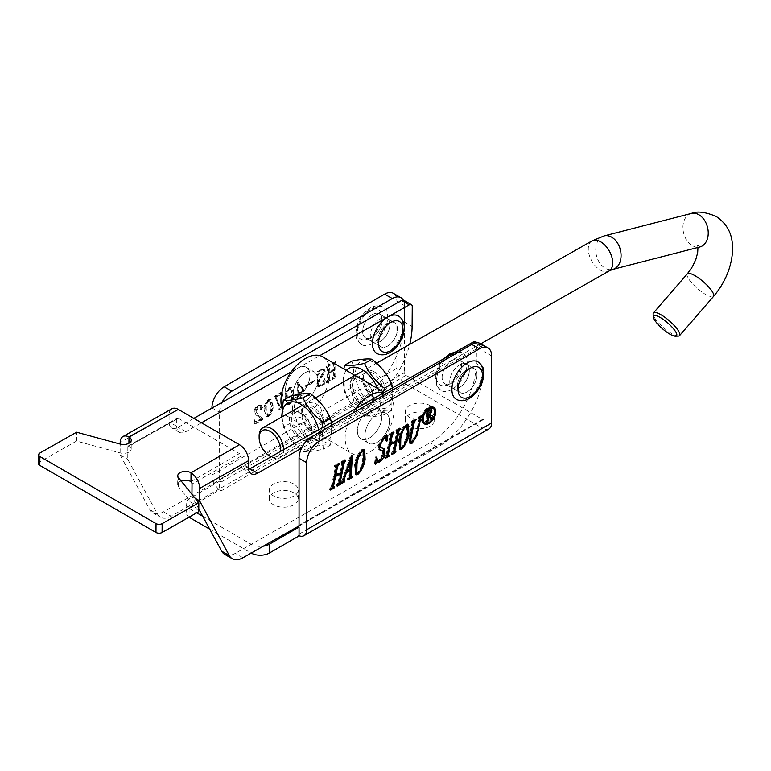 <?xml version="1.0" encoding="UTF-8"?>
<svg xmlns="http://www.w3.org/2000/svg" width="771" height="771" viewBox="0 0 771 771"><rect width="100%" height="100%" fill="white"/><g stroke="black" fill="none" stroke-linecap="round" stroke-linejoin="round"><path stroke-width="0.58" stroke-dasharray="3.85 2.89" d="M429.081 407.869A8.317 4.799 120 0 0 428.156 408.312A8.317 4.799 120 0 0 422.344 419.53M423.992 422.306A8.317 4.799 120 0 0 428.156 421.891A8.317 4.799 120 0 0 433.581 414.567A8.317 4.799 120 0 0 432.309 407.907M428.146 422.874A9.512 5.493 120 0 0 428.156 422.874A9.512 5.493 120 0 0 434.873 411.213M433.341 407.175A9.512 5.493 120 0 0 432.907 406.876A9.512 5.493 120 0 0 428.156 407.339A9.512 5.493 120 0 0 421.939 415.723A9.512 5.493 120 0 0 423.395 423.337A9.512 5.493 120 0 0 423.877 423.568M294.011 484.111A14.485 8.365 0 0 0 278.225 482.299A14.485 8.365 0 0 0 269.291 490.019A14.485 8.365 0 0 0 273.532 495.936A14.485 8.365 0 0 0 289.308 497.748A14.485 8.365 0 0 0 298.252 490.019A14.485 8.365 0 0 0 294.011 484.111M294.011 492.929A14.485 8.365 0 0 0 278.225 491.117A14.485 8.365 0 0 0 269.291 498.847A14.485 8.365 0 0 0 273.532 504.754A14.485 8.365 0 0 0 289.308 506.566A14.485 8.365 0 0 0 298.252 498.847A14.485 8.365 0 0 0 294.011 492.929M430.035 405.575A14.485 8.365 0 0 0 414.249 403.763A14.485 8.365 0 0 0 405.315 411.492A14.485 8.365 0 0 0 409.555 417.4A14.485 8.365 0 0 0 425.332 419.212A14.485 8.365 0 0 0 434.275 411.492A14.485 8.365 0 0 0 430.035 405.575M430.035 414.403A14.485 8.365 0 0 0 414.249 412.591A14.485 8.365 0 0 0 405.315 420.311A14.485 8.365 0 0 0 409.555 426.228A14.485 8.365 0 0 0 425.332 428.04A14.485 8.365 0 0 0 434.275 420.311A14.485 8.365 0 0 0 430.035 414.403M459.535 364.895A13.83 7.989 -60 0 1 466.445 364.211A13.83 7.989 -60 0 1 468.566 375.294A13.83 7.989 -60 0 1 459.535 387.485A13.83 7.989 -60 0 1 452.616 388.17A13.83 7.989 -60 0 1 450.495 377.086A13.83 7.989 -60 0 1 459.535 364.895M467.168 369.309A13.83 7.989 -60 0 1 474.088 368.625A13.83 7.989 -60 0 1 476.208 379.708A13.83 7.989 -60 0 1 467.168 391.899A13.83 7.989 -60 0 1 460.258 392.584A13.83 7.989 -60 0 1 458.138 381.5A13.83 7.989 -60 0 1 467.168 369.309A13.83 7.989 -60 0 1 474.088 368.625A13.83 7.989 -60 0 1 476.208 379.708A13.83 7.989 -60 0 1 467.168 391.899A13.83 7.989 -60 0 1 460.258 392.584A13.83 7.989 -60 0 1 458.138 381.5A13.83 7.989 -60 0 1 467.168 369.309M380.055 319.011A13.83 7.989 -60 0 1 386.975 318.327A13.83 7.989 -60 0 1 389.095 329.41A13.83 7.989 -60 0 1 380.055 341.601A13.83 7.989 -60 0 1 373.135 342.285A13.83 7.989 -60 0 1 371.015 331.202A13.83 7.989 -60 0 1 380.055 319.011M372.412 314.597A13.83 7.989 -60 0 1 379.332 313.913A13.83 7.989 -60 0 1 381.452 324.996A13.83 7.989 -60 0 1 372.412 337.187A13.83 7.989 -60 0 1 365.502 337.871A13.83 7.989 -60 0 1 363.382 326.788A13.83 7.989 -60 0 1 372.412 314.597A13.83 7.989 -60 0 1 379.332 313.913A13.83 7.989 -60 0 1 381.452 324.996A13.83 7.989 -60 0 1 372.412 337.187A13.83 7.989 -60 0 1 365.502 337.871A13.83 7.989 -60 0 1 363.382 326.788A13.83 7.989 -60 0 1 372.412 314.597M264.174 410.085L266.111 416.186L268.289 416.003C271.411 412.89 272.809 409.324 272.471 405.286L270.544 399.32L268.289 399.503C265.205 402.578 263.836 406.105 264.174 410.085L266.727 416.542L268.896 416.359L268.289 416.003M285.029 398.038L286.966 404.149L289.135 403.965C292.267 400.853 293.664 397.287 293.327 393.249L291.399 387.273L289.135 387.466C286.06 390.54 284.692 394.068 285.029 398.038L287.573 404.505L289.751 404.322L289.135 403.965M305.489 386.281L314.568 381.038L314.568 380.373L305.489 385.606L305.489 386.281L306.097 386.628L315.175 381.394L314.568 381.038M327.116 367.179L327.116 380.411L325.95 382.483L329.622 380.373L329.622 379.698L328.465 379.64L328.465 373.01L333.101 370.34L333.101 376.971L331.935 379.033L335.607 376.913L335.607 376.248L334.45 376.171L334.45 362.939L335.607 360.867L331.935 362.977L331.935 363.652L333.101 363.719L333.101 369.666L328.465 372.345L328.465 366.398L329.622 364.317L325.95 366.437L325.95 367.102L327.116 367.179M329.072 373.366L333.708 370.687L333.708 377.318L332.552 379.38L336.223 377.27L336.223 376.595L335.057 376.527L335.057 363.295L336.223 361.214L332.552 363.334L332.552 363.999L333.708 364.076L333.708 370.022L329.072 372.701L329.072 366.755L330.239 364.673L326.567 366.794L326.567 367.459L327.723 367.536L327.723 380.758L326.567 382.84L330.239 380.72L330.239 380.055L328.465 379.64L329.072 379.997L329.072 373.366L328.465 373.01M335.192 376.479L334.45 376.171L335.192 376.479M332.291 363.44L333.708 364.076L332.291 363.44M480.4 343.567A17.29 9.984 -60 0 1 483.986 351.48L483.986 418.547A2.159 1.243 60 0 1 483.533 419.54A2.159 1.243 60 0 1 482.453 419.434L406.038 375.313A2.159 1.243 60 0 1 404.505 372.663L219.581 479.427A2.159 1.243 -120 0 0 221.104 482.077L219.581 481.2L219.581 489.874A12.972 7.488 -120 0 1 211.938 475.023L211.938 408.1M393.287 293.269A17.29 9.984 -60 0 1 396.872 301.191L396.872 368.249A12.972 7.488 60 0 0 406.038 384.131L482.453 428.252L297.529 535.026A12.972 7.488 -120 0 0 299.052 535.758M317.652 383.158L324.601 370.957L323.492 368.808L320.64 369.28L317.999 371.477L317.17 371.285L316.881 375.275L320.765 369.878L322.663 369.473L323.444 371.439L316.495 383.833L317.642 386.348L320.466 385.876L323.068 383.707L324.119 383.765L324.793 378.667L320.408 385.24L318.462 385.577L317.652 383.158L318.259 383.515L321.42 378.118L325.217 371.304L324.601 370.957M325.217 371.304L324.099 369.164L321.247 369.637L318.606 371.834L317.17 371.285L317.777 371.641L317.488 375.631L316.881 375.275M297.22 394.251L297.22 397.354L295.274 400.274L300.642 397.171L300.642 396.602L299.746 397.123L298.531 396.602L298.531 393.499L303.986 390.348L298.04 382.406L297.22 382.869L297.22 393.692L295.023 394.954L295.023 395.523L297.22 394.251L297.837 394.607L297.837 397.711L297.22 397.354M297.837 397.711L295.881 400.621L301.259 397.518L301.259 396.959L298.772 397.364L299.138 393.856L298.531 393.499M274.601 396.082L278.543 406.038L278.456 408.813L279.295 409.652L280.201 407.618L275.796 396.728L279.873 394.376L281.213 394.203L282.032 395.802L282.514 395.436L281.945 391.841L274.601 396.082L275.208 397.094L274.601 396.747M275.208 397.094L279.15 406.394L279.073 409.17L279.902 410.008L278.688 409.767L279.902 410.008L280.808 407.965L280.201 407.618M258.218 415.106L255.683 410.933L258.314 405.931L260.212 405.652L260.694 406.674L260.116 408.649L260.877 409.141L261.861 407.184L261.003 405.093L257.996 405.45C255.644 406.789 254.363 408.852 254.131 411.627L256.011 414.971L261.09 418.605L256.29 421.371L255.182 421.477L254.43 419.771L253.938 420.05L254.43 423.78L262.053 419.385L262.053 418.219L258.218 415.106L255.683 410.933M256.29 411.28L258.921 406.288L260.82 405.999L261.302 407.03L260.733 409.006L260.116 408.649L261.485 409.488L262.468 407.541L261.861 407.184M262.468 407.541L261.62 405.45L258.603 405.806C256.261 407.146 254.97 409.208 254.748 411.984L256.011 414.971M299.052 535.903L297.529 535.026M482.453 419.434L297.529 526.198L298.011 526.477M219.581 481.2L189.926 498.317A12.972 7.488 0 0 0 186.129 503.608A12.972 7.488 0 0 0 189.926 508.908L196.721 512.831M202.734 516.3L251.067 544.201A12.972 7.488 0 0 0 263.316 546.176M209.722 529.157L251.067 553.019A12.972 7.488 0 0 0 251.163 553.077M219.581 490.019L219.581 489.874A12.972 7.488 -120 0 0 221.104 490.905L219.581 490.019L189.926 507.135A12.972 7.488 0 0 0 186.129 512.436A12.972 7.488 0 0 0 189.059 517.177M219.581 479.427L219.581 412.369A17.29 9.984 -60 0 1 222.096 402.337M403.243 300.064A17.29 9.984 -60 0 1 404.505 305.595L404.505 372.663M297.529 526.198A2.159 1.243 -120 0 0 298.146 526.4M298.917 525.967A2.159 1.243 -120 0 0 299.052 525.321L483.986 418.547M488.939 428.898A12.972 7.488 60 0 1 482.453 428.252M327.723 380.758L327.116 380.411M326.981 381.934L326.364 381.578M326.567 382.175L325.95 381.818M326.567 382.84L325.95 382.483M330.239 380.72L329.622 380.373M330.239 380.055L329.622 379.698M329.824 380.296L329.072 379.997L329.824 380.296M333.708 370.687L333.101 370.34M333.708 377.318L333.101 376.971M332.966 378.474L332.349 378.127M332.552 378.715L331.935 378.359M332.552 379.38L331.935 379.033M336.223 377.27L335.607 376.913M336.223 376.595L335.607 376.248M335.057 363.295L334.45 362.939M335.867 362.091L335.25 361.734M336.223 361.888L335.607 361.532M336.223 361.214L335.607 360.867M332.552 363.334L331.935 362.977M332.552 363.999L331.935 363.652M333.708 370.022L333.101 369.666M329.072 372.701L328.465 372.345M329.072 366.755L328.465 366.398M329.882 365.55L329.265 365.194M330.239 365.338L329.622 364.991M330.239 364.673L329.622 364.317M326.567 366.794L325.95 366.437M326.567 367.459L325.95 367.102M321.247 369.637L320.64 369.28M318.606 371.834L317.777 371.641L318.606 371.834M317.893 375.583L321.382 370.225L320.765 369.878M321.382 370.225L323.28 369.82L324.051 371.786L323.444 371.439M324.051 371.786L320.697 377.212L320.09 376.855M320.697 377.212L317.103 384.189L316.495 383.833M317.103 384.189L318.25 386.705L321.083 386.232L320.466 385.876M321.083 386.232L323.675 384.064L323.068 383.707M323.675 384.064L324.736 384.122L324.119 383.765M324.736 384.122L325.41 379.024L324.793 378.667M325.41 379.024L324.312 378.754M324.919 379.11L321.025 385.596L320.408 385.24M321.025 385.596L319.078 385.934L318.259 383.515M315.175 381.394L314.568 380.373M315.175 380.72L306.097 385.963L305.489 385.606M306.097 385.963L306.097 386.628M296.613 399.638L296.006 399.282M295.881 400.062L295.274 399.706M295.881 400.621L295.274 400.274M301.259 397.518L300.642 397.171M301.259 396.959L300.642 396.602M300.362 397.479L299.746 397.123M299.138 393.856L304.593 390.704L303.986 390.348M304.593 390.704L303.986 389.885M304.593 390.232L298.04 382.406M298.647 382.753L297.22 382.869M297.837 383.226L297.837 394.039L297.22 393.692M297.837 394.039L295.64 395.311L295.023 394.954M295.64 395.311L295.64 395.88L295.023 395.523M295.64 395.88L297.837 394.607M299.138 384.825L303.861 390.56L299.138 393.287L299.138 384.825L298.608 384.421L303.254 390.213L298.531 392.94L298.531 384.469M299.215 384.777L298.608 384.421M299.138 393.287L298.531 392.94M303.861 390.56L303.254 390.213M289.751 404.322C292.874 401.209 294.271 397.634 293.934 393.605L293.327 393.249M293.934 393.605L292.007 387.63L289.135 387.466M289.751 387.823C286.667 390.897 285.299 394.415 285.636 398.395M289.751 403.647L288.614 403.744L287.178 397.508C286.764 394.338 287.622 391.331 289.751 388.488L290.821 388.43L292.392 394.492C292.768 397.672 291.881 400.727 289.751 403.647L288.007 403.387L286.571 397.152C286.157 393.981 287.014 390.974 289.135 388.141L290.214 388.083L291.785 394.145C292.151 397.325 291.274 400.371 289.135 403.3M287.178 397.508L286.571 397.152M289.751 388.488L289.135 388.141M292.392 394.492L291.785 394.145M279.15 406.394L278.543 406.038M279.073 409.17L278.456 408.813M280.808 407.965L275.796 396.728M276.413 397.084L280.48 394.733L279.873 394.376M280.48 394.733L281.82 394.55L282.649 396.159L282.032 395.802M282.649 396.159L283.13 395.783L282.514 395.436M283.13 395.783L281.945 391.841M282.552 392.198L275.208 396.439M268.896 416.359C272.028 413.246 273.426 409.671 273.088 405.642L272.471 405.286M273.088 405.642L271.161 399.667L268.289 399.503M268.896 399.86C265.822 402.934 264.453 406.452 264.781 410.432M268.896 415.685L267.768 415.781L266.332 409.546C265.918 406.375 266.776 403.368 268.896 400.525L269.975 400.467L271.546 406.529C271.912 409.719 271.035 412.764 268.896 415.685L267.151 415.424L265.716 409.189C265.301 406.018 266.159 403.011 268.289 400.178L269.358 400.12L270.929 406.182C271.305 409.362 270.419 412.418 268.289 415.338M266.332 409.546L265.716 409.189M268.896 400.525L268.289 400.178M271.546 406.529L270.929 406.182M258.921 406.288L258.314 405.931M261.302 407.03L260.694 406.674M260.733 409.006L261.485 409.488L260.733 409.006M258.603 405.806L257.996 405.45M254.748 411.984L254.131 411.627M256.627 415.318L261.09 418.605M261.697 418.952L256.907 421.718L256.29 421.371M256.907 421.718L255.799 421.833L254.43 419.771M255.037 420.128L253.938 420.05M254.555 420.407L255.047 424.137L254.43 423.78M255.047 424.137L262.66 419.732L262.053 419.385M262.66 419.732L262.053 418.219M262.66 418.576L258.825 415.463M339.221 482.097L340.724 483.263M339.809 482.733L341.177 483.003M340.262 482.473L340.098 483.282M338.44 484.41L336.233 485.682L337.158 486.212M336.233 485.682L336.445 484.68L337.361 485.21M336.445 484.68L337.814 484.949M336.898 484.419L337.939 482.858L338.855 483.388M337.939 482.858L340.146 473.009M339.992 472.922L335.616 475.456M332.59 485.942L334.103 487.089M333.188 486.559L334.556 486.829M333.641 486.299L333.477 487.108M331.809 488.236L329.612 489.508L330.528 490.038M329.612 489.508L329.824 488.506L330.74 489.036M329.824 488.506L331.193 488.766M330.277 488.236L331.318 486.655L332.234 487.185M331.318 486.655L335.414 466.84L334.759 466.233L335.366 466.59M336.329 467.371L334.759 466.233L335.289 466.995M334.373 466.465L334.575 465.462L335.491 465.992M334.575 465.462L338.402 463.255L339.317 463.785M338.402 463.255L338.344 464.344M337.804 464.479L337.197 465.009M334.845 475.013L340.194 471.919L341.11 472.45M340.194 471.919L342.035 463.014L341.38 462.417L341.996 462.764M342.95 463.544L341.38 462.417L341.91 463.169M340.994 462.639L341.196 461.636L342.122 462.166M341.196 461.636L345.022 459.429L345.938 459.959M345.022 459.429L344.965 460.518M344.425 460.663L343.818 461.183M349.436 478.059L347.413 479.234L347.615 478.232L348.926 475.909L349.841 476.439M348.926 475.909L349.504 470.262M349.35 470.165L346.603 471.756M346.034 472.083L345.842 472.671M345.427 472.43L343.847 478.608M343.48 478.396L343.731 480.478L344.647 481.008M343.249 480.574L344.907 480.853M343.982 480.323L343.866 480.921M342.459 482.087L340.57 483.176L341.486 483.706M340.57 483.176L340.772 482.174L341.688 482.704M340.772 482.174L341.948 482.559M341.033 482.029L342.305 479.928L343.22 480.458M342.305 479.928L350.217 456.413L351.133 456.943M350.217 456.413L351.537 455.083L352.453 455.613M351.537 455.083L351.431 456.634M350.188 475.611L351.875 476.825M350.959 476.295L352.135 476.68M351.219 476.15L351.094 476.748M347.413 479.234L348.328 479.764M347.615 478.232L348.531 478.762M347.962 478.03L348.877 478.56M349.446 469.231L350.15 458.533L345.832 471.312L349.446 469.231L350.371 469.761M355.585 474.454L354.525 464.47C355.344 458.591 357.802 453.57 361.898 449.387L362.813 449.917M361.898 449.387L364.153 449.522M362.283 465.703L357.185 473.857M354.525 464.47L355.441 465M355.913 473.23L357.002 473.105C360.288 469.192 362.177 464.72 362.688 459.699L362.948 450.197M362.534 450.1L361.695 450.389L357.436 458.061M362.688 459.699L363.604 460.229M357.002 473.105L357.917 473.635M376.826 460.788L378.763 460.538L382.85 453.338L383.765 453.868M382.85 453.338L381.857 450.351M379.168 449.532L377.992 445.32L378.918 445.85M377.992 445.32L383.36 437.003L384.286 437.533M383.36 437.003L385.924 436.405L386.84 436.935M385.924 436.405L386.994 434.902L387.909 435.432M386.994 434.902L386.685 437.003M386.338 439.393L386.55 440.617M386.194 440.414L385.702 440.945L386.618 441.475M385.702 440.945L384.787 437.755M384.093 437.649L383.332 438.179M383.091 438.044L379.313 444.414M379.862 447.093L382.609 448.259M381.693 447.729L383.553 448.462M383.659 454.341L378.686 461.463M375.853 462.215L374.504 463.882L375.419 464.412M374.504 463.882L375.323 457.193L376.238 457.723M375.323 457.193L375.901 456.605L376.817 457.136M375.901 456.605L376.036 459.4M378.763 460.538L379.679 461.068M393.981 450.476L395.494 451.642M394.579 451.112L395.947 451.382M395.031 450.852L394.868 451.661M393.21 452.789L391.003 454.061L391.919 454.591M391.003 454.061L391.205 453.059L392.131 453.589M391.205 453.059L392.584 453.329M391.668 452.799L392.709 451.237L393.624 451.767M392.709 451.237L394.906 441.397M394.752 441.301L390.377 443.836M387.36 454.321L388.873 455.468M387.958 454.938L389.326 455.208M388.411 454.678L388.237 455.488M386.579 456.615L384.382 457.887L385.298 458.417M384.382 457.887L384.584 456.885L385.5 457.415M384.584 456.885L385.963 457.155M385.037 456.625L386.088 455.035L387.003 455.565M386.088 455.035L390.184 435.22L389.528 434.622L390.136 434.969M391.099 435.75L389.528 434.622L390.049 435.374M389.133 434.844L389.345 433.842L390.261 434.372M389.345 433.842L393.162 431.635L394.077 432.165M393.162 431.635L393.114 432.724M392.564 432.859L391.967 433.389M389.615 443.392L394.964 440.308L395.88 440.829M394.964 440.308L396.805 431.394L396.149 430.796L396.757 431.143M397.72 431.924L396.149 430.796L396.68 431.548M395.764 431.018L395.966 430.016L396.882 430.546M395.966 430.016L399.783 427.809L400.708 428.339M399.783 427.809L399.735 428.898M399.195 429.042L398.588 429.563M399.397 449.156L398.337 439.171C399.156 433.292 401.614 428.271 405.71 424.098L406.635 424.628M405.71 424.098L407.965 424.223M406.095 440.405L400.997 448.558M398.337 439.171L399.253 439.701M399.725 447.932L400.814 447.806C404.1 443.894 405.989 439.431 406.5 434.401L406.76 424.898M406.346 424.811L405.507 425.1L401.248 432.762M406.5 434.401L407.416 434.931M400.814 447.806L401.739 448.337M410.105 441.831L412.601 442.062M411.675 441.532L415.848 434.796L416.764 435.316M415.848 434.796L419.212 418.47L420.128 419M419.202 418.084L418.171 418.075L419.096 418.605M418.171 418.075L418.383 417.072L419.299 417.603M418.383 417.072L421.438 415.309L422.354 415.839M421.438 415.309L421.38 416.398M420.725 416.61L420.195 417.092M419.723 418.171L416.379 434.401L416.889 434.699M416.379 434.401L411.357 442.602M409.661 443.084L408.707 438.959L409.623 439.489M408.707 438.959L412.08 422.585L412.996 423.115M411.965 422.73L411.039 422.2L412.061 422.257M411.039 422.2L411.251 421.197L412.167 421.727M411.251 421.197L415.068 418.99L415.983 419.52M415.068 418.99L415.02 420.079M414.413 420.253L413.854 420.754M427.115 412.051L427.115 415.126L428.252 414.48L430.045 411.203L429.543 409.844L427.577 410.451L427.23 411.271M428.252 414.48L429.168 415M430.045 411.203L430.96 411.733M428.146 410.124L428.676 410.432M427.577 410.451L428.117 410.76M427.144 420.85L425.467 421.824L426.228 420.446L426.228 411.724L425.467 411.232L428.503 409.478L430.893 409.468M427.144 412.254L426.382 411.849M427.115 415.569L427.115 419.935L427.886 419.983L427.732 420.513M427.115 419.935L428.493 420.687M430.652 418.826L430.102 419.135L428.233 414.923L427.5 415.347M430.729 417.911L431.577 417.853L431.403 418.383M430.96 411.502L429.37 414.875M425.467 411.232L426.382 411.762M428.503 409.478L429.418 409.999M425.467 411.675L426.382 412.206M426.228 420.446L427.144 420.976M425.765 421.197L426.681 421.727M425.467 421.38L426.382 421.91M425.467 421.824L426.382 422.344M427.886 420.426L428.416 420.725M427.886 419.983L428.801 420.513M428.233 414.923L428.763 415.232M430.102 419.135L431.018 419.665M431.577 418.287L432.107 418.595M431.577 417.853L432.492 418.374M431.259 418.036L432.174 418.566M429.139 414.335L429.678 414.644M305.306 400.91A17.29 9.984 120 0 0 316.679 385.673A17.29 9.984 120 0 0 314.048 371.757A17.29 9.984 120 0 0 305.509 372.557A17.29 9.984 120 0 0 294.127 387.784A17.29 9.984 120 0 0 296.758 401.71A17.29 9.984 120 0 0 305.306 400.91A17.29 9.984 -60 0 1 296.758 401.71A17.29 9.984 -60 0 1 294.127 387.784A17.29 9.984 -60 0 1 305.509 372.557A17.29 9.984 -60 0 1 314.048 371.757A17.29 9.984 -60 0 1 316.679 385.673A17.29 9.984 -60 0 1 305.306 400.91M297.664 396.496A17.29 9.984 120 0 0 309.036 381.269A17.29 9.984 120 0 0 306.405 367.343A17.29 9.984 120 0 0 297.866 368.143A17.29 9.984 120 0 0 286.484 383.37A17.29 9.984 120 0 0 289.115 397.296A17.29 9.984 120 0 0 297.664 396.496A17.29 9.984 -60 0 1 289.115 397.296A17.29 9.984 -60 0 1 286.484 383.37A17.29 9.984 -60 0 1 297.866 368.143A17.29 9.984 -60 0 1 306.405 367.343A17.29 9.984 -60 0 1 309.036 381.269A17.29 9.984 -60 0 1 297.664 396.496M387.62 346.063A13.83 7.989 120 0 0 396.718 333.872A13.83 7.989 120 0 0 394.617 322.741A13.83 7.989 120 0 0 387.784 323.377A13.83 7.989 120 0 0 378.677 335.558A13.83 7.989 120 0 0 380.778 346.699A13.83 7.989 120 0 0 387.62 346.063M379.978 341.649A13.83 7.989 120 0 0 389.076 329.468A13.83 7.989 120 0 0 386.975 318.327A13.83 7.989 120 0 0 380.142 318.963A13.83 7.989 120 0 0 371.034 331.154A13.83 7.989 120 0 0 373.135 342.285A13.83 7.989 120 0 0 379.978 341.649M369.492 437.967A17.29 9.984 120 0 0 380.874 422.739A17.29 9.984 120 0 0 378.243 408.813A17.29 9.984 120 0 0 369.695 409.613A17.29 9.984 120 0 0 358.322 424.84A17.29 9.984 120 0 0 360.953 438.766A17.29 9.984 120 0 0 369.492 437.967A17.29 9.984 -60 0 1 360.953 438.766A17.29 9.984 -60 0 1 358.322 424.84A17.29 9.984 -60 0 1 369.695 409.613A17.29 9.984 -60 0 1 378.243 408.813A17.29 9.984 -60 0 1 380.874 422.739A17.29 9.984 -60 0 1 369.492 437.967M377.135 442.381A17.29 9.984 120 0 0 388.517 427.153A17.29 9.984 120 0 0 385.885 413.227A17.29 9.984 120 0 0 377.337 414.027A17.29 9.984 120 0 0 365.965 429.254A17.29 9.984 120 0 0 368.596 443.18A17.29 9.984 120 0 0 377.135 442.381A17.29 9.984 -60 0 1 368.596 443.18A17.29 9.984 -60 0 1 365.965 429.254A17.29 9.984 -60 0 1 377.337 414.027A17.29 9.984 -60 0 1 385.885 413.227A17.29 9.984 -60 0 1 388.517 427.153A17.29 9.984 -60 0 1 377.135 442.381M451.806 383.12A13.83 7.989 120 0 0 460.913 370.938A13.83 7.989 120 0 0 458.803 359.797A13.83 7.989 120 0 0 451.97 360.442A13.83 7.989 120 0 0 442.872 372.624A13.83 7.989 120 0 0 444.973 383.756A13.83 7.989 120 0 0 451.806 383.12M459.449 387.534A13.83 7.989 120 0 0 468.556 375.352A13.83 7.989 120 0 0 466.445 364.211A13.83 7.989 120 0 0 459.612 364.847A13.83 7.989 120 0 0 450.505 377.038A13.83 7.989 120 0 0 452.616 388.17A13.83 7.989 120 0 0 459.449 387.534M38.55 463.631A4.327 2.477 -179.6 0 1 39.813 461.896L76.493 441.079L120.122 452.934A7.777 4.453 0.4 0 0 131.195 448.973A7.777 4.453 0.4 0 0 128.911 445.792L128.93 443.258M129.374 446.062A2.159 1.263 -119.6 0 0 128.294 445.946A2.159 1.263 -119.6 0 0 127.832 446.949L176.742 419.183A2.159 1.263 60.4 0 1 177.205 418.19A2.159 1.263 60.4 0 1 178.284 418.296L128.911 445.792M178.284 418.296L239.415 453.589A2.159 1.263 60.4 0 1 240.928 456.239L192.027 484.005M190.977 481.624L239.415 453.589M181.146 481.017A7.777 4.453 0.4 0 0 177.687 484.689A7.777 4.453 0.4 0 0 178.419 486.597L198.764 511.665M76.493 441.079L76.56 432.213M299.553 525.61L437.706 447.17A64.841 37.442 120 0 0 483.947 367.979L484.082 348.135A4.327 2.496 120 0 0 483.186 346.121A4.327 2.496 120 0 0 481.056 346.324L301.567 448.221M475.553 341.707A4.327 2.496 -60 0 1 476.439 343.721L484.082 348.135M224.66 554.31A21.617 12.481 120 0 0 235.338 553.308L430.073 442.756A64.841 37.442 120 0 0 476.305 363.565L476.439 343.721M191.95 494.336L191.94 496.408L198.783 509.014M248.628 469.404A12.972 7.488 -60 0 1 243.569 469.356A12.972 7.488 -60 0 1 240.88 463.332L240.928 456.239M195.14 498.259L191.94 496.408M193.839 418.374L178.14 427.288A12.972 7.488 -60 0 1 171.731 427.886A12.972 7.488 -60 0 1 169.051 421.862L169.1 414.769A12.972 7.546 60.4 0 1 171.866 408.784M120.122 452.934L120.189 444.077L120.103 454.938L149.834 509.689A21.617 12.481 120 0 0 152.822 512.84A21.617 12.481 120 0 0 163.5 511.838L358.236 401.286A64.841 37.442 120 0 0 404.467 322.095L404.611 302.251L412.254 306.656M127.832 446.949L127.745 459.352L157.477 514.093A21.617 12.481 120 0 0 160.464 517.245A21.617 12.481 120 0 0 171.143 516.252L365.878 405.7A64.841 37.442 120 0 0 409.7 344.386M120.103 454.938L127.745 459.352M403.715 300.237A4.327 2.496 -60 0 1 404.611 302.251M176.742 419.183L176.694 426.276A12.972 7.488 120 0 0 179.373 432.3A12.972 7.488 120 0 0 185.782 431.702L201.482 422.787M291.313 371.786L319.83 355.604M477.981 361.888A21.617 12.481 -60 0 1 481.297 379.207A21.617 12.481 -60 0 1 467.168 398.25A21.617 12.481 -60 0 1 456.365 399.32M458.552 352.048A21.617 12.481 -60 0 1 462.696 353.06A21.617 12.481 -60 0 1 466.012 370.379A21.617 12.481 -60 0 1 451.893 389.432A21.617 12.481 -60 0 1 441.079 390.502A21.617 12.481 -60 0 1 437.764 373.174A21.617 12.481 -60 0 1 451.893 354.13M451.893 383.071A13.83 7.989 -60 0 1 444.973 383.756A13.83 7.989 -60 0 1 442.853 372.672A13.83 7.989 -60 0 1 451.893 360.481A13.83 7.989 -60 0 1 458.803 359.797A13.83 7.989 -60 0 1 460.923 370.88A13.83 7.989 -60 0 1 451.893 383.071M300.825 412.08L306.106 403.204L313.903 402.077L320.64 407.252L325.275 426.199L323.174 433.273L310.983 427.924L300.825 412.08M374.186 398.443L364.037 382.609L351.827 377.25L349.726 384.324L354.361 403.262L361.088 408.447L368.895 407.319L374.186 398.443M322.702 356.78A34.579 19.969 -60 0 1 327.954 384.623A34.579 19.969 -60 0 1 305.2 415.087A34.579 19.969 -60 0 1 288.113 416.677A34.579 19.969 -60 0 1 281.955 408.283M384.016 392.661A34.579 19.969 -60 0 1 386.888 393.846A34.579 19.969 -60 0 1 392.15 421.689A34.579 19.969 -60 0 1 369.396 452.143A34.579 19.969 -60 0 1 352.308 453.743A34.579 19.969 -60 0 1 355.508 408.852M678.297 336.098A17.29 4.472 40.9 0 1 671.955 333.756A17.29 4.472 40.9 0 1 653.124 314.269M283.583 449.676A17.29 10.062 60.4 0 1 279.892 457.849A17.29 10.062 60.4 0 1 271.257 456.991A17.29 10.062 60.4 0 1 271.045 456.866A17.29 10.062 60.4 0 1 270.987 456.827L271.045 456.866M270.843 456.75A17.29 10.062 60.4 0 1 259.133 435.875M271.093 456.769A15.131 8.809 -119.6 0 0 280.413 451.478M398.501 316.004A21.617 12.481 -60 0 1 401.816 333.323A21.617 12.481 -60 0 1 387.697 352.366A21.617 12.481 -60 0 1 376.894 353.436M372.412 343.538A21.617 12.481 -60 0 1 361.609 344.618A21.617 12.481 -60 0 1 358.293 327.29A21.617 12.481 -60 0 1 372.412 308.246A21.617 12.481 -60 0 1 383.226 307.176A21.617 12.481 -60 0 1 386.531 324.495A21.617 12.481 -60 0 1 372.412 343.538M387.697 346.015A13.83 7.989 -60 0 1 380.778 346.699A13.83 7.989 -60 0 1 378.657 335.616A13.83 7.989 -60 0 1 387.697 323.425A13.83 7.989 -60 0 1 394.617 322.741A13.83 7.989 -60 0 1 396.737 333.824A13.83 7.989 -60 0 1 387.697 346.015M361.859 404.573A16.095 9.368 60.4 0 1 350.574 384.806A16.095 9.368 60.4 0 1 362.052 378.185A16.095 9.368 60.4 0 1 373.337 397.952A16.095 9.368 60.4 0 1 361.859 404.573M362.746 379.197A14.37 8.365 -119.6 0 0 355.566 378.484A14.37 8.365 -119.6 0 0 353.234 390.039A14.37 8.365 -119.6 0 0 362.572 402.761A14.37 8.365 -119.6 0 0 369.752 403.474A14.37 8.365 -119.6 0 0 372.085 391.919A14.37 8.365 -119.6 0 0 362.746 379.197M374.272 371.844A15.362 8.944 -119.6 0 0 364.057 374.099A15.362 8.944 -119.6 0 0 374.089 397.036A15.362 8.944 -119.6 0 0 377.877 398.434A15.362 8.944 -119.6 0 0 384.893 388.391A15.362 8.944 -119.6 0 0 374.272 371.844M372.875 396.911A14.37 8.365 60.4 0 1 363.498 375.467A14.37 8.365 60.4 0 1 365.868 372.634A14.37 8.365 60.4 0 1 373.039 373.357A14.37 8.365 60.4 0 1 382.387 386.069A14.37 8.365 60.4 0 1 380.055 397.624A14.37 8.365 60.4 0 1 376.412 398.212A14.37 8.365 60.4 0 1 372.875 396.911M377.703 388.545A26.474 15.41 60.4 0 1 378.349 411.213A26.474 15.41 60.4 0 1 361.801 413.092A26.474 15.41 60.4 0 1 345.408 392.198A26.474 15.41 60.4 0 1 346.372 370.446M392.612 387.784L391.514 410.596C387.206 409.873 380.556 410.49 371.555 412.427L364.201 416.6C368.509 417.313 375.159 416.706 384.16 414.769L383.582 391.938M374.34 362.727A26.474 15.41 60.4 0 1 392.902 395.244A26.474 15.41 60.4 0 1 374.022 406.144A26.474 15.41 60.4 0 1 355.46 373.627A26.474 15.41 60.4 0 1 374.34 362.727M343.847 368.991L344.425 391.822C348.665 401.383 355.258 409.642 364.201 416.6M371.555 412.427C367.314 402.867 360.722 394.607 351.778 387.649C354.178 377.491 354.236 368.625 351.971 361.05M351.778 387.649L344.425 391.822M391.514 410.596L384.16 414.769M291.024 427.269A16.095 9.368 60.4 0 1 295.023 411.386A16.095 9.368 60.4 0 1 310.617 424.898A16.095 9.368 60.4 0 1 306.617 440.781A16.095 9.368 60.4 0 1 291.024 427.269M310.27 424.628A14.37 8.365 -119.6 0 0 294.435 413.189A14.37 8.365 -119.6 0 0 292.787 426.749A14.37 8.365 -119.6 0 0 308.622 438.179A14.37 8.365 -119.6 0 0 310.27 424.628M322.403 418.007A15.362 8.944 -119.6 0 0 312.168 406.038A15.362 8.944 -119.6 0 0 302.926 408.803A15.362 8.944 -119.6 0 0 303.697 420.282A15.362 8.944 -119.6 0 0 316.736 433.138A15.362 8.944 -119.6 0 0 322.403 418.007M303.08 420.899A14.37 8.365 60.4 0 1 302.357 410.172A14.37 8.365 60.4 0 1 304.738 407.348A14.37 8.365 60.4 0 1 320.572 418.778A14.37 8.365 60.4 0 1 318.915 432.329A14.37 8.365 60.4 0 1 315.281 432.916A14.37 8.365 60.4 0 1 303.08 420.899M318.693 429.746A26.474 15.41 60.4 0 1 308.429 450.322A26.474 15.41 60.4 0 1 284.711 428.04A26.474 15.41 60.4 0 1 282.138 416.812M331.443 422.508L330.605 444.983C326.335 444.462 319.753 445.252 310.858 447.373C306.54 437.918 299.88 429.765 290.869 422.922L283.516 427.095C287.824 436.55 294.493 444.703 303.504 451.546C307.735 452.076 314.317 451.276 323.251 449.156L322.008 427.866M329.159 417.188A26.474 15.41 60.4 0 1 322.586 443.315A26.474 15.41 60.4 0 1 296.931 421.101A26.474 15.41 60.4 0 1 303.514 394.974A26.474 15.41 60.4 0 1 329.159 417.188M330.605 444.983L323.251 449.156M310.858 447.373L303.504 451.546M281.704 417.053L283.516 427.095M290.869 422.922C293.115 412.668 293.038 403.725 290.619 396.072M211.938 475.023L396.872 368.249M221.104 482.077L406.038 375.313M221.104 490.905L406.038 384.131M189.926 498.317L189.926 507.135M189.926 508.908L189.926 516.686M251.067 544.201L251.067 553.019M396.872 301.191L404.505 305.595M212.064 408.032L219.581 412.369M491.628 355.894L483.986 351.48M321.42 378.118L320.803 377.761M39.813 461.896L39.88 453.04M178.419 486.597L178.486 477.731M483.947 367.979L476.305 363.565M242.981 557.722L235.338 553.308M437.706 447.17L430.073 442.756M169.1 414.769L120.189 442.535M404.467 322.095L412.109 326.509M358.236 401.286L365.878 405.7M163.5 511.838L171.143 516.252M149.834 509.689L157.477 514.093M248.522 467.746L240.88 463.332M481.056 346.324L475.283 342.989M176.694 426.276L169.051 421.862M185.782 431.702L178.14 427.288M448.828 384.131A17.29 9.984 -60 0 1 436.608 377.077A17.29 9.984 -60 0 1 448.828 355.894A17.29 9.984 -60 0 1 461.058 362.958A17.29 9.984 -60 0 1 448.828 384.131M591.964 240.918A17.29 10.062 -119.6 0 0 589.16 254.825A17.29 10.062 -119.6 0 0 600.397 270.129A17.29 10.062 -119.6 0 0 609.042 270.987M604.088 235.926A17.29 12.288 -104.4 0 0 595.761 250.575A17.29 12.288 -104.4 0 0 605.139 268.163A17.29 12.288 -104.4 0 0 612.723 269.416M691.269 213.471A17.29 12.288 -104.4 0 0 682.942 228.12A17.29 12.288 -104.4 0 0 692.319 245.708A17.29 12.288 -104.4 0 0 699.895 246.961M713.483 296.478A17.29 4.472 40.9 0 1 705.87 294.628A17.29 4.472 40.9 0 1 691.934 283.092A17.29 4.472 40.9 0 1 687.346 273.821M369.357 338.247A17.29 9.984 -60 0 1 357.127 331.193A17.29 9.984 -60 0 1 369.357 310.009A17.29 9.984 -60 0 1 381.587 317.074A17.29 9.984 -60 0 1 369.357 338.247M432.907 406.876L433.822 407.396M269.291 498.847L269.291 490.019M405.315 420.311L405.315 411.492M474.088 368.625L458.803 359.797L474.088 368.625M379.332 313.913L394.617 322.741L379.332 313.913M186.129 503.608L186.129 512.436M365.502 337.871L380.778 346.699L365.502 337.871M298.608 526.304L483.533 419.54M460.258 392.584L444.973 383.756L460.258 392.584M434.275 420.311L434.275 411.492M298.252 498.847L298.252 490.019M328.619 380.084L329.227 380.44M334.604 376.634L335.221 376.98M332.937 363.324L333.554 363.671M326.952 366.774L327.569 367.131M323.492 368.808L324.099 369.164M317.401 371.545L318.009 371.901M322.663 369.473L323.28 369.82M317.642 386.348L318.25 386.705M318.462 385.577L319.078 385.934M286.966 404.149L287.573 404.505M291.399 387.273L292.007 387.63M288.007 403.387L288.614 403.744M290.214 388.083L290.821 388.43M281.213 394.203L281.82 394.55M266.111 416.186L266.727 416.542M270.544 399.32L271.161 399.667M267.151 415.424L267.768 415.781M269.358 400.12L269.975 400.467M260.212 405.652L260.82 405.999M260.319 409.247L260.926 409.594M261.003 405.093L261.62 405.45M255.182 421.477L255.799 421.833M336.272 466.609L335.356 466.079M342.893 462.793L341.977 462.263M364.654 449.676L363.739 449.146M356.009 474.83L355.094 474.3M379.544 449.801L378.628 449.281M384.074 448.693L383.148 448.163M391.032 434.998L390.116 434.468M397.663 431.172L396.737 430.642M408.466 424.378L407.551 423.848M399.821 449.541L398.906 449.011M420.079 418.19L419.164 417.66M410.066 443.441L409.15 442.911M412.948 422.335L412.032 421.804M423.395 423.337L424.32 423.867M430.459 410.374L429.543 409.844M427.038 411.936L426.122 411.406M431.452 409.594L430.536 409.064M306.405 367.343L314.048 371.757L306.405 367.343M385.885 413.227L378.243 408.813L385.885 413.227M131.195 448.973L131.253 440.106M177.687 484.689L177.754 475.832M368.596 443.18L360.953 438.766L368.596 443.18M128.294 445.946L177.205 418.19M152.822 512.84L160.464 517.245M289.115 397.296L296.758 401.71L289.115 397.296M251.211 473.77L243.569 469.356M179.373 432.3L171.731 427.886M483.186 346.121L477.365 342.758M441.079 390.502L436.839 385.866L435.364 377.79L437.099 369.723L439.46 364.693L443.865 358.688M456.104 351.74L462.696 353.06M351.827 377.25L306.106 403.204M288.113 416.677L352.308 453.743M384.43 392.429L386.888 393.846M368.895 407.319L323.174 433.273M697.957 247.452L697.485 245.149L700.444 246.855M376.595 363.18L363.565 370.581M315.435 397.903L302.434 405.286M480.796 343.799L279.892 457.849M361.609 344.618C353.619 337.129 356.915 336.455 355.894 331.906L357.619 323.839C360.356 316.814 364.567 311.551 370.253 308.034C375.024 305.364 379.342 305.085 383.226 307.176M363.498 375.467L364.057 374.099M365.868 372.634L355.566 378.484M380.055 397.624L369.752 403.474M376.412 398.212L377.877 398.434M302.357 410.172L302.926 408.803M304.738 407.348L294.435 413.189M318.915 432.329L308.622 438.179M315.281 432.916L316.736 433.138"/><path stroke-width="1.16" d="M422.344 419.53A8.317 4.799 120 0 0 423.992 422.306L424.908 422.836A8.317 4.799 120 0 0 429.071 422.421A8.317 4.799 120 0 0 434.507 415.097A8.317 4.799 120 0 0 433.225 408.437A8.317 4.799 120 0 0 429.071 408.842A8.317 4.799 120 0 0 423.636 416.176A8.317 4.799 120 0 0 424.908 422.836M429.071 423.395A9.512 5.493 120 0 0 435.278 415.02A9.512 5.493 120 0 0 433.822 407.396A9.512 5.493 120 0 0 429.071 407.869A9.512 5.493 120 0 0 422.855 416.253A9.512 5.493 120 0 0 424.32 423.867A9.512 5.493 120 0 0 429.071 423.395M434.873 411.213A9.512 5.493 120 0 0 433.341 407.175M410.876 438.844L411.02 442.361L412.601 442.062L416.764 435.316L420.128 419L419.096 418.605L419.299 417.603L422.354 415.839L420.638 418.701L417.294 434.931L412.273 443.132L410.066 443.441L409.623 439.489L412.996 423.115L411.965 422.73L412.167 421.727L415.983 419.52L414.268 422.383L410.876 438.844L409.96 438.314L410.105 441.831L411.02 442.361M420.128 419L419.202 418.084M412.996 423.115L412.061 422.257M398.993 431.191L394.897 451.006L395.947 451.382L395.745 452.384L391.919 454.591L393.624 451.767L395.677 441.831L390.328 444.925L388.276 454.851L389.326 455.208L389.114 456.21L385.298 458.417L387.003 455.565L391.099 435.75L390.049 435.374L390.261 434.372L394.077 432.165L392.372 435.017L390.531 443.923L395.88 440.829L397.72 431.924L396.68 431.548L396.882 430.546L400.708 428.339L398.993 431.191L398.077 430.661L393.981 450.476L395.494 451.642M390.377 443.836L389.403 444.395L387.36 454.321L388.873 455.468M391.099 435.75L390.136 434.969M397.72 431.924L396.757 431.143M362.813 449.917L364.654 449.676L365.126 459.41C364.307 465.318 361.84 470.397 357.715 474.637L356.009 474.83L355.441 465C356.26 459.121 358.717 454.1 362.813 449.917M344.223 462.812L340.136 482.627L341.177 483.003L340.975 484.005L337.158 486.212L338.855 483.388L340.907 473.452L335.558 476.545L333.506 486.472L334.556 486.829L334.354 487.831L330.528 490.038L332.234 487.185L336.329 467.371L335.289 466.995L335.491 465.992L339.317 463.785L337.602 466.638L335.761 475.543L341.11 472.45L342.95 463.544L341.91 463.169L342.122 462.166L345.938 459.959L344.223 462.812L343.307 462.282L339.221 482.097L340.724 483.263M335.616 475.456L334.643 476.015L332.59 485.942L334.103 487.089M336.329 467.371L335.366 466.59M342.95 463.544L341.996 462.764M491.628 355.894L491.628 422.961A12.972 7.488 60 0 1 488.939 428.898L304.005 535.662A12.972 7.488 -120 0 0 306.694 529.725L306.694 462.667A17.29 9.984 -60 0 1 318.924 441.484L479.398 348.839A17.29 9.984 -60 0 1 488.043 347.981A17.29 9.984 -60 0 1 491.628 355.894M349.841 476.439L350.265 470.695L346.343 472.96L344.396 478.926L344.695 481.856L341.486 483.706L343.22 480.458L351.133 456.943L352.453 455.613L351.104 476.141L352.135 476.68L351.933 477.683L348.328 479.764L349.841 476.439M343.201 480.535L344.647 481.008M351.431 456.634L350.188 475.611L351.875 476.825M383.765 453.868L382.773 450.881L379.544 449.801L378.918 445.85L384.286 437.533L386.84 436.935L387.909 435.432L387.109 440.945L386.618 441.475L385.702 438.285L384.006 438.574L380.219 444.944L380.778 447.623L384.074 448.693L385.018 453.232C384.189 457.087 382.31 460.046 379.38 462.128L376.768 462.745L375.419 464.412L376.238 457.723L376.817 457.136L377.742 461.318L379.679 461.068L383.765 453.868M406.635 424.628L408.466 424.378L408.938 434.112C408.119 440.029 405.652 445.098 401.527 449.339L399.821 449.541L399.253 439.701C400.072 433.822 402.529 428.801 406.635 424.628M211.938 408.1L211.938 407.955A17.29 9.984 -60 0 1 224.159 386.782L384.642 294.127A17.29 9.984 -60 0 1 393.287 293.269L400.93 297.683A17.29 9.984 -60 0 1 403.243 300.064M298.011 526.477L299.052 527.085L299.052 535.903L269.407 553.019A12.972 7.488 0 0 1 251.163 553.077M196.721 512.831L202.734 516.3M263.316 546.176A12.972 7.488 0 0 0 269.407 544.201L299.052 527.085M189.059 517.177A12.972 7.488 0 0 0 189.926 517.726L209.722 529.157M222.096 402.337A17.29 9.984 -60 0 1 231.801 391.196L392.285 298.541A17.29 9.984 -60 0 1 400.93 297.683M299.052 535.758A12.972 7.488 -120 0 0 304.005 535.662M298.146 526.4A2.159 1.243 -120 0 0 298.608 526.304A2.159 1.243 -120 0 0 298.917 525.967M299.052 525.321L299.052 458.253A17.29 9.984 -60 0 1 311.282 437.08L471.756 344.425A17.29 9.984 -60 0 1 480.4 343.567L488.043 347.981M339.221 482.097L339.809 482.733M340.098 483.282L340.975 484.005M340.059 483.475L338.44 484.41M340.146 473.009L340.907 473.452M334.643 476.015L335.558 476.545M332.59 485.942L333.188 486.559M333.477 487.108L334.354 487.831M333.438 487.301L331.809 488.236M338.344 464.344L339.105 464.788M337.958 464.566L338.72 465.009M337.804 464.479L336.686 466.108L337.602 466.638M336.686 466.108L334.845 475.013L335.761 475.543M344.965 460.518L345.736 460.962M344.579 460.75L345.341 461.183M344.425 460.663L343.307 462.282M349.504 470.262L350.265 470.695M346.603 471.756L346.034 472.083M345.842 472.671L346.343 472.96M343.847 478.608L344.396 478.926M343.866 480.921L344.695 481.856M343.779 481.326L342.459 482.087M350.188 475.611L350.959 476.295M351.094 476.748L351.933 477.683M351.007 477.153L349.436 478.059M350.371 469.761L351.065 459.063L346.757 471.842L350.371 469.761M350.526 458.755L351.065 459.063M346.218 471.534L346.757 471.842M350.458 458.938L350.969 459.227M364.153 449.522L364.201 458.88L365.126 459.41M364.201 458.88L362.283 465.703M357.185 473.857L357.715 474.637M356.8 474.107L355.585 474.454M361.956 450.543L362.611 450.919C359.411 454.765 357.542 459.14 356.983 464.046L356.828 473.76L357.917 473.635C361.204 469.722 363.093 465.25 363.604 460.229L363.864 450.727L362.534 450.1M357.436 458.061L356.067 463.516L355.913 473.23L356.828 473.76M356.067 463.516L356.983 464.046M363.864 450.727L362.611 450.919M382.773 450.881L381.52 450.447M380.604 449.917L379.168 449.532M386.685 437.003L386.338 439.393M386.55 440.617L387.109 440.945M385.702 438.285L384.093 437.649M383.332 438.179L384.006 438.574M379.313 444.414L380.219 444.944M379.293 444.462L379.862 447.093L380.778 447.623M383.553 448.462L384.103 452.702L385.018 453.232M384.103 452.702L383.659 454.341M378.686 461.463L379.38 462.128M378.465 461.598L375.853 462.215L376.768 462.745M376.036 459.4L377.742 461.318M393.981 450.476L394.579 451.112M394.868 451.661L395.745 452.384M394.819 451.854L393.21 452.789M394.906 441.397L395.677 441.831M389.403 444.395L390.328 444.925M387.36 454.321L387.958 454.938M388.237 455.488L389.114 456.21M388.199 455.68L386.579 456.615M393.114 432.724L393.875 433.167M392.718 432.955L393.48 433.389M392.564 432.859L391.456 434.487L392.372 435.017M391.456 434.487L389.615 443.392L390.531 443.923M399.735 428.898L400.496 429.341M399.339 429.129L400.11 429.572M399.195 429.042L398.077 430.661M407.965 424.223L408.013 433.581L408.938 434.112M408.013 433.581L406.095 440.405M400.997 448.558L401.527 449.339M400.612 448.809L399.397 449.156M405.768 425.245L406.423 425.631C403.223 429.466 401.354 433.842 400.795 438.757L400.641 448.462L401.739 448.337C405.016 444.424 406.905 439.962 407.416 434.931L407.676 425.428L406.346 424.811M401.248 432.762L399.879 438.227L399.725 447.932L400.641 448.462M399.879 438.227L400.795 438.757M407.676 425.428L406.423 425.631M421.38 416.398L422.151 416.841M420.879 416.697L421.641 417.14M420.725 416.61L419.723 418.171M411.598 442.448L412.273 443.132M411.357 442.602L409.661 443.084M415.02 420.079L415.781 420.523M414.567 420.34L415.328 420.783M414.413 420.253L413.352 421.853L414.268 422.383M413.352 421.853L409.96 438.314M423.877 423.568A9.512 5.493 120 0 0 428.146 422.874M433.225 408.437L432.309 407.907A8.317 4.799 120 0 0 429.081 407.869M428.03 411.724L428.03 415.656L429.168 415L430.96 411.733L430.459 410.374L428.03 411.724L427.23 411.271M427.115 411.338L427.115 412.051M427.144 415.145L428.03 415.656M430.893 409.468L430.96 411.502M427.732 420.513L427.144 420.85M427.115 419.935L428.801 420.513L426.382 422.344L427.144 420.976L427.144 412.254L426.382 411.762L431.452 409.594L431.982 411.01L430.054 414.865L431.644 418.441L432.492 418.817L431.018 419.665L429.148 415.453L428.03 416.099L428.493 420.687M427.5 415.347L428.03 416.099M431.403 418.383L430.652 418.826M429.37 414.875L430.729 417.911L432.174 418.566M426.382 411.849L427.144 412.254M431.066 410.48L431.982 411.01M299.553 525.61L242.981 557.722A21.617 12.481 120 0 1 232.293 558.724A21.617 12.481 120 0 1 229.315 555.573L199.583 500.822L199.67 488.419A12.972 7.546 -119.6 0 0 191.035 472.777L239.482 444.732L178.342 409.43L128.979 436.945A12.972 7.546 -119.6 0 0 122.965 436.55A12.972 7.546 -119.6 0 0 120.189 442.535L120.18 444.077A7.777 4.453 0.4 0 0 131.253 440.106A7.777 4.453 0.4 0 0 128.979 436.926M181.146 481.017A7.777 4.453 0.4 0 1 190.977 481.624L191.035 472.777A7.777 4.453 0.4 0 0 182.573 471.746A7.777 4.453 0.4 0 0 177.754 475.832A7.777 4.453 0.4 0 0 178.486 477.731L198.831 502.808L198.764 511.665L162.083 532.491A4.327 2.477 -179.6 0 1 155.973 532.462L39.813 465.405A4.327 2.477 -179.6 0 1 38.55 463.631L38.617 454.774A4.327 2.477 0.4 0 0 39.88 456.538L39.813 465.405M38.617 454.774A4.327 2.477 0.4 0 1 39.88 453.04L76.56 432.213L120.189 444.077M155.973 532.462L156.031 523.605L39.88 456.538M156.031 523.605A4.327 2.477 0.4 0 0 162.151 523.634L162.083 532.491M198.831 502.808L162.151 523.634M191.95 494.336L192.027 484.005A2.159 1.263 -119.6 0 0 190.668 481.451M239.482 444.732A12.972 7.546 60.4 0 1 248.57 460.653L248.522 467.746A12.972 7.488 -60 0 0 251.211 473.77A12.972 7.488 -60 0 0 257.62 473.172L249.977 468.758A12.972 7.488 -60 0 1 248.628 469.404M301.567 448.221L257.62 473.172M475.283 342.989L473.413 341.91L249.977 468.758M473.413 341.91A4.327 2.496 -60 0 1 475.553 341.707L477.365 342.758M198.783 509.014L221.672 551.159A21.617 12.481 120 0 0 224.66 554.31L232.293 558.724M199.583 500.822L195.14 498.259M122.965 436.55L171.866 408.784A12.972 7.546 60.4 0 1 178.342 409.43M409.7 344.386A64.841 37.442 120 0 0 412.109 326.509L412.254 306.656A4.327 2.496 120 0 0 411.357 304.651A4.327 2.496 120 0 0 409.218 304.853L401.575 300.439L193.839 418.374M401.575 300.439A4.327 2.496 -60 0 1 403.715 300.237L411.357 304.651M201.482 422.787L291.313 371.786M319.83 355.604L409.218 304.853M456.365 399.32A21.617 12.481 -60 0 1 453.049 382.002A21.617 12.481 -60 0 1 467.168 362.958A21.617 12.481 -60 0 1 477.981 361.888C490.028 369.752 481.383 391.485 469.337 398.462C464.595 401.132 460.268 401.412 456.365 399.32M451.893 354.13A21.617 12.481 -60 0 1 458.552 352.048M281.955 408.283A34.579 19.969 -60 0 1 305.615 358.38A34.579 19.969 -60 0 1 322.702 356.78L384.43 392.429M355.508 408.852A34.579 19.969 -60 0 1 369.801 395.436A34.579 19.969 -60 0 1 384.016 392.661M660.352 317.556A15.131 3.913 -139.1 0 0 653.423 317.103A15.131 3.913 -139.1 0 0 669.903 334.151A15.131 3.913 -139.1 0 0 675.454 336.195A15.131 3.913 -139.1 0 0 673.709 329.015A15.131 3.913 -139.1 0 0 660.352 317.556M653.423 317.103L653.124 314.269A17.29 4.472 40.9 0 1 653.432 312.949A17.29 4.472 40.9 0 1 661.036 314.799A17.29 4.472 40.9 0 1 674.972 326.335A17.29 4.472 40.9 0 1 679.559 335.607A17.29 4.472 40.9 0 1 678.297 336.098L675.454 336.195M280.413 451.478A15.131 8.809 -119.6 0 0 269.917 431.278A15.131 8.809 -119.6 0 0 259.133 437.61A15.131 8.809 -119.6 0 0 269.561 455.979A15.131 8.809 -119.6 0 0 269.734 456.085A15.131 8.809 -119.6 0 0 271.093 456.769M269.561 455.979L270.987 456.827A17.29 10.062 60.4 0 1 270.843 456.75M259.133 437.61L259.133 435.875A17.29 10.062 60.4 0 1 262.824 427.78A17.29 10.062 60.4 0 1 271.459 428.637A17.29 10.062 60.4 0 1 283.583 449.676M376.894 353.436A21.617 12.481 -60 0 1 373.578 336.117A21.617 12.481 -60 0 1 387.697 317.074A21.617 12.481 -60 0 1 398.501 316.004C410.558 323.868 401.903 345.601 389.856 352.578C385.115 355.248 380.797 355.527 376.894 353.436M346.372 370.446A26.474 15.41 60.4 0 1 362.11 369.675A26.474 15.41 60.4 0 1 377.703 388.545M383.582 391.938L384.353 388.17C375.448 381.25 368.856 373 364.587 363.392C355.614 365.329 348.955 365.936 344.618 365.223L343.847 368.991M344.618 365.223L351.971 361.05C360.944 359.122 367.594 358.505 371.94 359.219C380.845 366.129 387.437 374.388 391.707 383.997L392.612 387.784M371.94 359.219L364.587 363.392M391.707 383.997L384.353 388.17M282.138 416.812A26.474 15.41 60.4 0 1 295.332 402.125A26.474 15.41 60.4 0 1 316.939 424.127A26.474 15.41 60.4 0 1 318.693 429.746M322.008 427.866L323.001 422.306C314.028 415.502 307.359 407.348 303.013 397.855C294.079 399.976 287.496 400.775 283.265 400.245L281.704 417.053M283.265 400.245L290.619 396.072C299.514 393.952 306.097 393.152 310.366 393.682C319.348 400.486 326.008 408.64 330.354 418.133L331.443 422.508M310.366 393.682L303.013 397.855M330.354 418.133L323.001 422.306M491.628 422.961L306.694 529.725M269.407 544.201L269.407 553.019M189.926 516.686L189.926 517.726M224.159 386.782L231.801 391.196M384.642 294.127L392.285 298.541M306.694 462.667L299.052 458.253M479.398 348.839L471.756 344.425M318.924 441.484L311.282 437.08M128.93 443.258L128.979 436.945M199.67 488.419L248.57 460.653M229.315 555.573L221.672 551.159M470.233 368.249A17.29 9.984 120 0 0 458.003 389.422A17.29 9.984 120 0 0 470.233 396.487A17.29 9.984 120 0 0 482.453 375.313A17.29 9.984 120 0 0 470.233 368.249M604.088 235.926A17.29 12.288 -104.4 0 1 611.673 237.179A17.29 12.288 -104.4 0 1 621.05 254.767A17.29 12.288 -104.4 0 1 612.723 269.416L609.042 270.987A17.29 10.062 -119.6 0 0 611.846 257.08A17.29 10.062 -119.6 0 0 600.609 241.776A17.29 10.062 -119.6 0 0 591.964 240.918L604.088 235.926L691.269 213.471C696.83 210.926 705.089 211.9 716.066 216.372C731.583 226.915 733.028 240.446 732.45 252.715C730.927 268.722 724.605 283.314 713.483 296.478L679.559 335.607M612.723 269.416L699.895 246.961A17.29 12.288 -104.4 0 0 708.221 232.312A17.29 12.288 -104.4 0 0 698.844 214.724A17.29 12.288 -104.4 0 0 691.269 213.471M697.957 247.452L697.668 252.657L695.847 259.413L692.483 266.564L687.346 273.821A17.29 4.472 40.9 0 1 694.95 275.671A17.29 4.472 40.9 0 1 708.896 287.207A17.29 4.472 40.9 0 1 713.483 296.478M390.752 322.365A17.29 9.984 120 0 0 378.532 343.538A17.29 9.984 120 0 0 390.752 350.603A17.29 9.984 120 0 0 402.982 329.429A17.29 9.984 120 0 0 390.752 322.365M340.223 483.35L339.307 482.819M333.602 487.185L332.686 486.655M336.272 466.609L335.356 466.079M342.893 462.793L341.977 462.263M351.364 476.912L350.448 476.382M394.983 451.729L394.068 451.199M388.362 455.565L387.447 455.035M391.032 434.998L390.116 434.468M397.663 431.172L396.737 430.642M420.079 418.19L419.164 417.66M412.948 422.335L412.032 421.804M430.459 410.374L429.543 409.844M427.038 411.936L426.122 411.406M428.136 420.744L427.221 420.214M431.789 418.605L430.873 418.084M443.865 358.688L449.724 353.918L456.104 351.74M591.964 240.918L376.595 363.18M363.565 370.581L315.435 397.903M302.434 405.286L262.824 427.78M687.346 273.821L653.432 312.949M609.042 270.987L480.796 343.799"/></g></svg>
